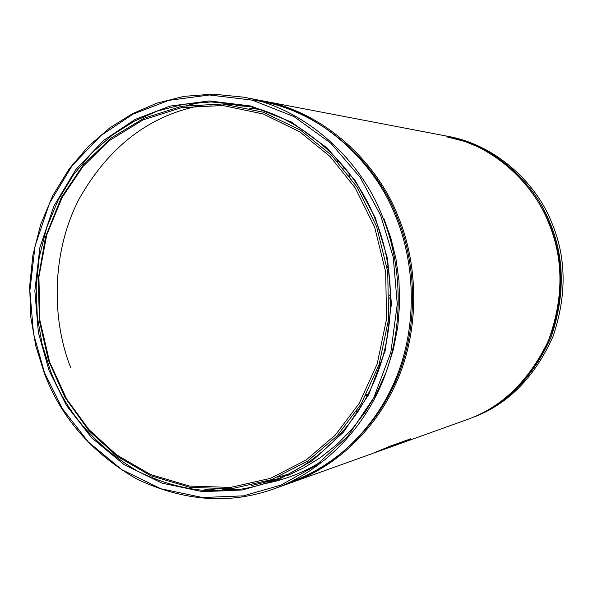<?xml version="1.0" encoding="UTF-8"?>
<svg xmlns="http://www.w3.org/2000/svg" width="593" height="593" viewBox="0 0 593 593"><rect width="100%" height="100%" fill="white"/><g stroke="black" fill="none" stroke-linecap="round" stroke-linejoin="round"><path stroke-width="0.89" d="M383.323 449.116L404.863 440.873M383.493 449.042L404.782 440.903M374.835 218.306C393.982 263.485 397.228 325.853 375.25 378.905C353.169 432.008 310.317 468.248 269.133 482.168C226.815 496.741 183.155 493.191 138.147 471.509C95.28 446.144 65.971 412.343 50.227 370.106L42.192 344.474L37.3 316.603L36.173 287.205L39.234 257.206L46.647 227.719L58.255 199.856L73.599 174.638L91.952 152.853L112.455 134.989L134.181 121.224L157.456 111.032L183.267 104.331L211.004 101.952L239.75 104.538C300.162 114.279 354.036 164.461 374.835 218.306M49.049 370.514L66.438 405.427L91.678 437.842L124.204 464.69L162.141 483.191L202.606 491.664L242.381 489.988L278.71 479.515L312.363 460.672L343.451 432.171L368.69 394.693L385.198 350.693L391.417 303.964L387.555 258.6L375.354 217.905L355.511 181.05L327.128 147.953L291.408 122.047L250.995 106.021L209.366 100.943L169.917 106.11L135.115 119.438L103.908 140.215L75.963 169.413L53.926 205.956L39.901 247.481L34.846 290.807L38.389 332.68L49.049 370.514M381.848 215.029C401.654 261.728 405.182 326.083 382.767 381.077C360.277 436.114 316.113 474.118 273.655 488.958C229.543 504.695 183.83 501.344 136.523 478.907C91.463 452.518 60.701 417.19 44.216 372.915L35.847 346.164L30.777 317.062L29.65 286.367L32.911 255.064L40.732 224.31L52.947 195.275L69.055 169.035L88.29 146.412L109.742 127.91L132.461 113.693L156.9 103.167L184 96.355L213.08 94.117L243.167 97.126C305.299 107.867 360.366 159.606 381.848 215.029M380.691 215.407L393.285 257.384L397.266 304.179L390.839 352.383L373.79 397.747L347.735 436.374L315.646 465.735L280.941 485.104L243.486 495.852L202.509 497.52L160.836 488.743L121.787 469.649L88.327 441.978L62.361 408.592L44.482 372.649L33.519 333.711L29.872 290.622L35.061 246.036L49.486 203.288L72.138 165.655L100.884 135.567L133.002 114.138L168.827 100.358L209.47 94.984L252.373 100.158L294.046 116.628L330.909 143.298L360.203 177.411L380.691 215.407M273.655 488.958L289.117 483.414C330.79 468.848 374.109 431.637 396.161 377.823C418.147 324.06 414.7 261.179 395.301 215.533C374.25 161.37 320.279 110.765 259.304 100.217L243.167 97.126M222.353 489.373L236.555 489.825M278.532 478.581L265.227 481.798M277.761 477.209L288.035 474.267M236.007 105.51L249.638 106.636M186.721 105.421L201.916 102.196M221.93 103.931L245.22 105.621M259.697 109.431L249.097 108.111M383.923 218.595L390.831 237.956L395.954 258.785L398.978 280.793L399.652 303.601L397.784 326.743L393.3 349.714L386.221 371.974L376.703 393.018L365.006 412.402L351.479 429.762L336.513 444.846L320.539 457.529L303.964 467.788L287.175 475.697M279.54 478.558L251.565 485.534M331.702 155.403L357.001 187.032L376.607 226.548L387.726 271.772L388.593 319.123L379.149 364.421L361.063 404.092L337.046 435.959L307.485 461.198L271.55 479.633L231.352 488.773L189.997 487.357L150.83 475.779L116.569 455.928L88.802 430.525L65.015 397.451L48.5 360.492L39.486 321.287L38.197 279.081L45.565 236.763L61.331 197.506L84.006 164.002L111.351 137.902L143.854 118.289L181.703 106.273L222.531 103.975L263.181 112.188L300.399 130.082L331.702 155.403M330.101 156.508L355.2 187.907L374.65 227.134L385.68 272.017L386.547 319.004L377.185 363.969L359.232 403.344L335.408 434.98L306.077 460.035L270.408 478.351L230.514 487.439L189.471 486.045L150.585 474.556L116.562 454.853L88.994 429.643L66.683 399.059L49.612 362.004L39.909 320.324L38.916 276.879L46.721 234.947L62.146 197.439L83.139 166.292L109.683 140.408L142.972 119.934L181.54 107.644L222.716 105.502L263.151 113.96L299.687 131.787L330.101 156.508M387.6 270.831L388.563 268.184M406.531 251.165L407.695 250.802M390.839 297.523L389.475 295.055M260.853 100.521L262.299 100.795C323.066 111.306 376.829 161.696 397.792 215.63C417.124 261.076 420.548 323.682 398.644 377.222C376.674 430.807 333.518 467.87 291.993 482.383L290.548 482.887M217.75 491.123L204.177 489.047M356.334 411.586L357.594 412.254M397.043 444.713L466.039 419.977C501.115 407.902 528.533 381.551 548.31 340.931C563.943 297.975 563.824 258.088 547.962 221.278C532.047 181.384 491.004 143.795 443.905 135.575L262.299 100.795M372.619 453.475L390.587 445.988L410.86 438.753C410.163 439.502 405.553 441.488 397.021 444.72L374.509 452.77M337.995 159.962L336.861 160.814M338.551 160.57L337.41 161.422M210.359 105.02L222.508 103.931M70.797 367.816C51.569 319.827 51.287 252.744 78.988 199.211C109.186 145.767 150.718 114.36 203.592 104.998M290.14 482.057C331.732 467.862 375.013 431.163 397.221 377.645C419.34 324.186 416.012 261.461 396.673 216C374.85 159.154 315.921 107.007 252.003 100.061M210.159 489.388L223.902 490.937M356.786 410.905L358.039 411.572M320.791 461.903C303.416 472.621 284.736 479.856 264.752 483.614M350.797 175.572L349.7 176.432M366.607 394.175L367.83 394.849M445.558 135.893L447.856 136.338C494.651 144.499 535.405 181.814 551.201 221.404C566.434 256.591 567.041 294.958 553.024 336.49C535.16 376.199 509.431 402.803 475.845 416.301L473.666 417.079C507.386 403.529 533.211 376.814 551.149 336.935C565.218 295.21 564.61 256.68 549.318 221.33C533.455 181.562 492.531 144.084 445.558 135.893L444.772 135.745M367.46 395.561L366.237 394.886M349.218 175.787L350.322 174.928M348.684 175.068L349.796 174.223M389.519 297.982L390.846 300.125M388.17 265.605L387.185 267.932M337.469 161.489L338.685 160.718M344.377 167.33L343.243 168.167M361.508 403.336L362.76 403.989M508.275 166.826C538.214 193.548 555.404 226.296 559.836 265.071C563.55 307.945 551.861 345.986 524.768 379.179M483.028 148.947L465.06 141.512L446.433 136.768M367.045 396.339L365.814 395.679M358.157 411.394L356.838 410.823M392.314 445.892L392.121 445.417M291.993 482.383L372.708 453.437"/></g></svg>
